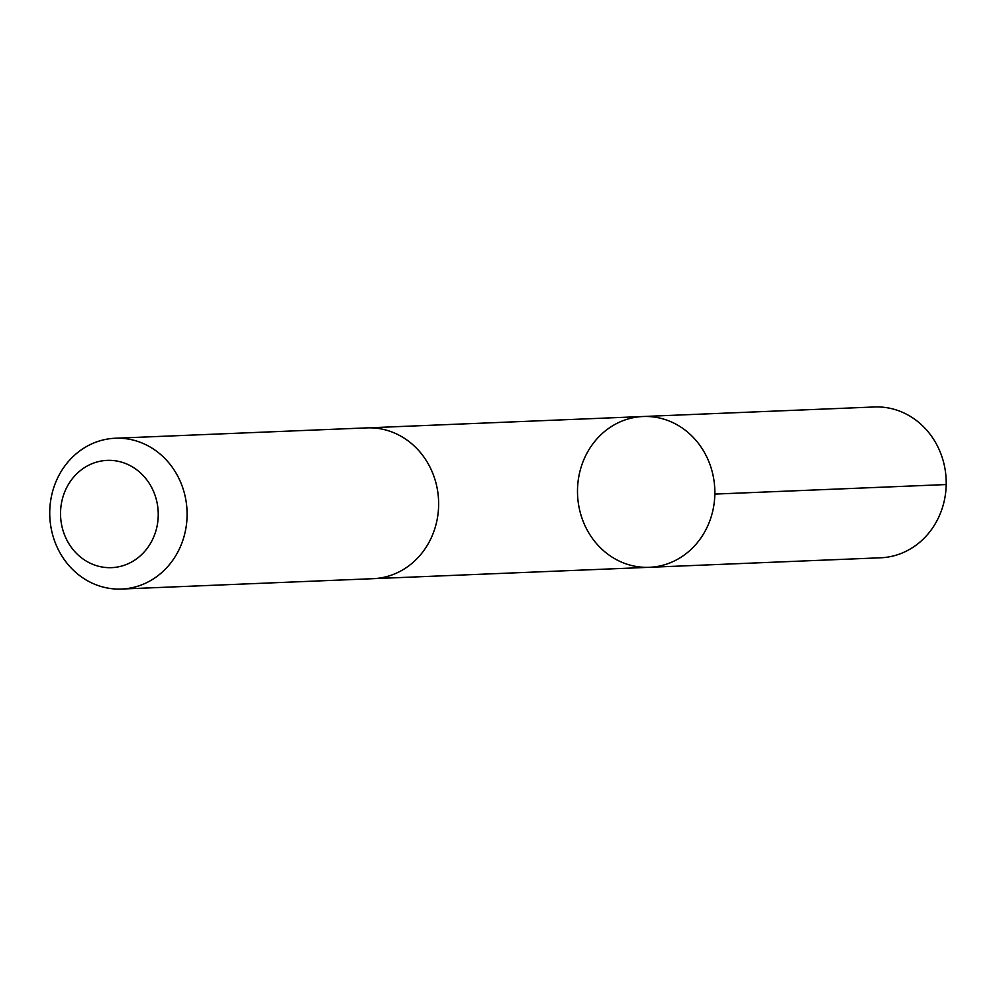 <?xml version="1.0" encoding="UTF-8"?>
<svg xmlns="http://www.w3.org/2000/svg" width="996" height="996" viewBox="0 0 996 996"><rect width="100%" height="100%" fill="white"/><g stroke="black" fill="none" stroke-linecap="round" stroke-linejoin="round"><path stroke-width="1.49" d="M648.483 567.334A75.459 68.662 87.6 0 1 577.543 494.302A75.459 68.662 87.6 0 1 643.067 416.515A75.459 68.662 87.6 0 1 714.779 489.086A75.459 68.662 87.6 0 1 649.268 567.309A75.459 68.662 87.6 0 1 648.483 567.334M879.842 557.81A75.472 68.674 -92.4 0 0 880.638 557.785A75.472 68.674 -92.4 0 0 946.163 479.985A75.472 68.674 -92.4 0 0 875.223 406.953A75.472 68.674 -92.4 0 0 874.426 406.978L643.067 416.515A75.459 68.662 87.6 0 1 714.779 489.086A75.459 68.662 87.6 0 1 649.268 567.309L880.638 557.785M121.524 589.047L373.064 578.688A75.472 68.674 -92.4 0 0 438.589 500.901A75.472 68.674 -92.4 0 0 367.649 427.857A75.472 68.674 -92.4 0 0 366.852 427.882L115.312 438.24A75.472 68.674 -92.4 0 0 49.8 516.476A75.472 68.674 -92.4 0 0 121.524 589.047A75.472 68.674 -92.4 0 0 187.049 511.259A75.472 68.674 -92.4 0 0 116.109 438.215A75.472 68.674 -92.4 0 0 115.312 438.24M107.742 460.364A53.684 48.854 -92.4 0 0 67.927 542.048A53.684 48.854 -92.4 0 0 152.5 539.645A53.684 48.854 -92.4 0 0 107.742 460.364M714.829 494.091L946.2 484.554M374.322 578.626L649.268 567.309M368.109 427.844L643.067 416.515"/></g></svg>
